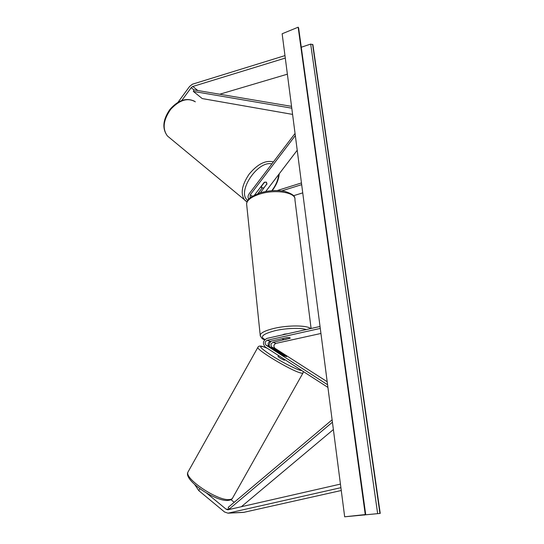<?xml version="1.0" encoding="UTF-8"?>
<svg xmlns="http://www.w3.org/2000/svg" width="544" height="544" viewBox="0 0 544 544"><rect width="100%" height="100%" fill="white"/><g stroke="black" fill="none" stroke-linecap="round" stroke-linejoin="round"><path stroke-width="0.82" d="M260.399 192.773L266.696 184.178M266.859 184.307L266.41 182.186L264.187 182.369L254.551 195.01M265.724 191.495L297.221 150.232M250.05 197.839L250.274 194.786L295.324 135.572M248.744 199.077C247.731 197.458 247.853 195.711 249.118 193.834L295.052 133.443M301.458 182.94L277.243 190.55M301.675 184.647L281.772 190.883M262.14 188.04L257.91 193.596M302.743 192.875L293.474 195.731M178.024 102.238L189.598 86.462L192.406 84.211L284.974 55.61M181.818 100.436L191.196 87.666L192.603 86.537L285.294 58.065M219.715 94.228L287.382 74.181M243.658 512.373L341.272 490.504M194.793 484.67L198.784 490.634L224.57 512.006L228.018 513.182L340.904 487.676M206.604 493.095L226.141 509.211L227.848 509.796L340.442 484.099M230.976 499.671L234.206 502.296M198.784 490.634L199.859 488.723M279.99 353.185L282.411 353.994L286.593 356.674L283.676 355.606L269.192 346.304C267.539 344.298 267.886 342.638 270.232 341.326L287.116 337.579C289.163 337.498 290.204 337.702 290.251 338.198L273.034 342.319C270.694 343.624 270.354 345.27 272.007 347.269L286.43 356.517L284.186 355.878L279.97 353.226M271.436 341.061C269.668 342.4 268.974 344.182 269.348 346.406M320.94 333.465L275.964 343.366C273.646 344.658 273.306 346.29 274.951 348.276L327.189 381.732M320.035 326.475L267.016 338.375C262.97 340.639 262.371 343.502 265.22 346.963L327.923 387.41M320.287 328.413L267.213 340.258C264.853 341.578 264.5 343.25 266.166 345.27L327.583 384.758M287.484 333.778L284.254 334.138L282.227 334.961M282.724 338.654L282.54 338.905C282.547 339.34 283.404 339.558 285.117 339.551L290.251 338.198C290.251 337.763 289.394 337.545 287.681 337.552L282.71 338.558M266.941 183.858L266.41 182.186L264.608 182.158L261.453 186.293L261.82 187.802L263.806 187.966L266.941 183.858M380.242 513.407L344.672 516.8L282.146 33.762L298.153 27.2L298.629 27.996L365.711 514.542L349.799 516.31L380.242 513.407L312.902 44.69L310.685 44.091L301.281 47.226M344.672 516.8L365.262 514.57L298.153 27.2M365.262 514.57L365.711 514.542M285.056 359.761L284.328 360.216C281.364 358.911 279.256 357.646 277.991 356.408L278.018 356.368M292.584 114.403L202.232 98.566L193.344 91.412L193.922 89.869L291.543 106.359M193.344 91.412L291.781 108.181M226.141 509.211L231.56 508.98L229.18 509.082L332.425 422.198M241.305 506.756L333.377 429.556M229.18 509.082L228.188 507.368L332.119 419.798M252.375 196.194L250.274 194.786M193.922 89.869L191.196 87.666M197.785 90.522L192.8 86.469M244.48 512.264L228.759 513.074M275.964 343.366L273.034 342.319M274.951 348.276L272.007 347.269M269.192 346.304L266.166 345.27M270.232 341.326L267.213 340.258M311.093 328.481L294.93 199.723C296.453 192.46 275.074 188.904 259.372 194.181C251.491 196.84 247.228 200.008 246.588 203.708L246.758 205.346M306.32 329.555C300.404 327.658 285.899 328.154 275.21 330.657C262.888 333.914 259.468 336.858 264.969 339.497M260.29 336.097L260.182 335.043C261.018 332.649 265.656 330.432 274.101 328.386C288.123 325.033 307.333 325.21 310.604 328.59M195.357 101.837C187.802 97.396 179.602 99.872 170.762 109.249C163.288 119.857 162.18 128.765 167.423 135.98L169.34 137.571M271.796 190.699C275.89 185.307 278.174 179.928 278.644 174.57M246.255 201.409L244.657 200.049C240.305 193.732 241.794 185.11 249.118 174.182C257.618 164.016 265.71 159.929 273.38 161.935M271.891 163.9C257.502 160.228 236.3 192.603 247.731 200.369M365.588 514.549L298.479 27.581M379.943 513.434L312.603 44.336M377.658 513.658L310.685 44.091M364.405 515.08L364.351 514.706M302.899 373.157L232.852 497.57C232.451 498.848 231.125 499.514 228.888 499.582C216.947 500.643 184.294 478.543 187.952 472.104L188.414 471.281M301.777 370.546L299.696 370.138C294.27 368.512 280.242 361.162 270.463 354.79C260.297 347.942 258.04 345.304 263.684 346.882L267.267 348.282M257.992 347.12L257.836 347.419C256.435 349.826 290.312 370.206 300.24 372.837C302.138 373.402 303.083 373.402 303.083 372.837L303.219 371.477M243.753 512.373L228.018 513.182M264.799 339.66C262.711 339.612 261.168 338.069 260.182 335.043L246.588 203.708C246.962 201.504 247.724 199.913 248.866 198.941L251.539 196.731L259.692 192.991C268.512 190.427 276.916 189.904 284.906 191.413C291.659 193.603 294.93 195.799 294.712 198.002M194.344 101.136C186.15 97.43 177.976 100.239 169.823 109.562C162.799 119.83 162.003 128.636 167.423 135.98L246.976 201.844M272.197 190.672C276.386 185.116 278.739 179.486 279.249 173.774M260.719 186.918L261.82 187.802M232.424 498.365C231.866 499.508 230.234 500.215 227.528 500.487C214.948 501.248 183.178 480.053 187.952 472.104L257.836 347.419C258.441 345.889 260.236 345.651 263.235 346.684M277.991 356.408L278.494 355.524M263.473 346.766L267.172 348.221"/></g></svg>
